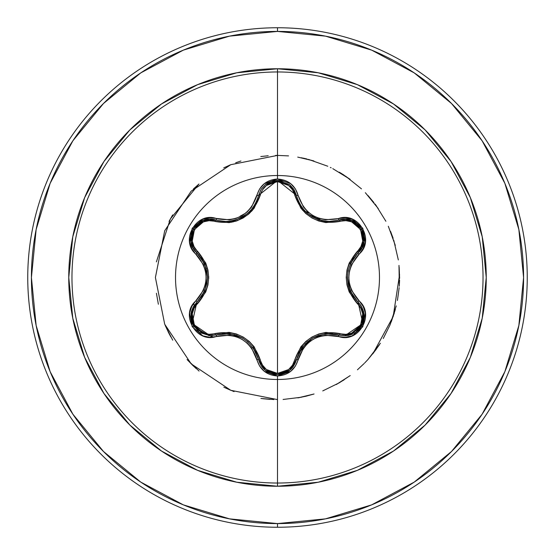 <?xml version="1.0" encoding="UTF-8"?>
<svg xmlns="http://www.w3.org/2000/svg" width="555" height="555" viewBox="0 0 555 555"><rect width="100%" height="100%" fill="white"/><g stroke="black" fill="none" stroke-linecap="round" stroke-linejoin="round"><path stroke-width="0.83" d="M345.224 335.789L339.223 334.984A1.832 0.576 106.6 0 0 340.208 333.645A1.832 0.576 -73.4 0 1 339.223 334.984C317.918 331.064 303.654 339.299 296.419 359.689A1.832 0.576 13.4 0 1 294.767 359.883C302.586 338.363 317.738 329.615 340.208 333.645C356.789 340.048 371.274 314.858 357.441 303.765C342.685 286.214 342.685 268.703 357.441 251.235C371.288 240.1 356.747 214.945 340.208 221.355C317.661 225.344 302.517 216.596 294.767 195.117C292.312 186.792 286.56 182.276 277.5 181.582C268.453 182.297 262.709 186.813 260.274 195.138C252.449 216.693 237.29 225.448 214.785 221.396C198.218 214.979 183.698 240.149 197.525 251.262C212.246 268.8 212.246 286.29 197.525 303.738A1.832 0.576 46.6 0 1 196.858 302.211A1.832 0.576 -133.4 0 0 197.525 303.738C183.691 314.893 198.253 340.035 214.785 333.604C237.367 329.594 252.525 338.349 260.274 359.862C262.709 368.18 268.453 372.703 277.5 373.418C286.56 372.724 292.318 368.208 294.767 359.883L292.52 365.176L288.621 369.533L277.5 373.418L277.5 181.582L277.5 373.418L266.4 369.519L262.508 365.155L254.19 346.854L249.23 341.422L243.166 337.038L236.347 333.971L229.132 332.369L209.082 334.311L203.366 333.118L194.43 325.466L192.238 313.887L194.056 308.323L205.732 291.972L207.945 284.972L208.715 277.535L207.958 270.105L205.745 263.063L194.056 246.677L192.238 241.127L194.417 229.562L203.352 221.882L209.082 220.689L229.09 222.631L236.277 221.056L243.111 217.997L249.174 213.626L254.162 208.174L262.508 189.838L266.4 185.481L277.5 181.582L288.621 185.467L292.527 189.824L300.852 208.111L305.812 213.529L311.861 217.914L318.674 220.973L325.882 222.576L345.918 220.647L351.634 221.847L360.556 229.513L362.741 241.092L360.91 246.656L349.22 263.014L346.993 270.021L346.223 277.465L346.979 284.909L349.206 291.951L360.91 308.344L362.734 313.894L360.57 325.459L351.648 333.146L345.918 334.353L325.917 332.417L318.743 333.999L311.924 337.051L305.861 341.422L300.872 346.861L294.767 359.883A1.832 0.576 -166.6 0 0 296.419 359.689A1.832 0.423 13.4 0 1 298.084 359.654C304.841 340.388 318.265 332.639 338.356 336.406C358.433 344.031 375.575 314.366 358.905 300.768C345.564 285.27 345.564 269.758 358.905 254.232C375.562 240.669 358.475 210.976 338.356 218.594C318.293 222.375 304.868 214.625 298.084 195.346C295.087 185.224 288.225 179.778 277.5 179.015L277.5 175.519A101.981 101.981 0 0 1 379.481 277.5A101.981 101.981 0 0 1 277.5 379.481A101.981 101.981 0 0 1 175.519 277.5A101.981 101.981 0 0 1 277.5 175.519L277.5 179.015L264.298 183.677L259.629 188.936L251.575 207.05L247.197 211.885L241.862 215.756L235.847 218.441L229.465 219.822L209.741 217.74L202.852 219.156L192.21 228.258L189.623 242.029L191.829 248.709L203.47 264.742L205.468 270.944L206.155 277.493L205.468 284.028L203.477 290.244L191.836 306.284L189.623 312.958L192.203 326.722L202.839 335.837L209.734 337.26L229.451 335.178L235.826 336.552L241.848 339.23L247.176 343.101L251.568 347.943L259.629 366.064L264.291 371.316L277.5 375.985L277.5 483.03A205.53 205.53 0 0 0 483.03 277.5A205.53 205.53 0 0 0 277.5 71.97L277.5 175.519A101.981 101.981 0 0 1 379.481 277.5A101.981 101.981 0 0 1 277.5 379.481A101.981 101.981 0 0 1 175.519 277.5A101.981 101.981 0 0 1 277.5 175.519L277.5 71.97A205.53 205.53 0 0 0 71.97 277.5A205.53 205.53 0 0 0 277.5 483.03L277.5 486.242A208.742 208.742 0 0 1 68.758 277.5A208.742 208.742 0 0 1 277.5 68.758L277.5 71.97L277.5 68.758L236.777 72.774L197.622 84.651L161.533 103.938L129.898 129.898L103.938 161.533L84.651 197.622L72.774 236.777L68.758 277.5L72.774 318.223L84.651 357.378L103.938 393.467L129.898 425.102L161.533 451.062L197.622 470.349L236.777 482.226L277.5 486.242L318.223 482.226L357.378 470.349L393.467 451.062L425.102 425.102L451.062 393.467L470.349 357.378L482.226 318.223L486.242 277.5L482.226 236.777L470.349 197.622L451.062 161.533L425.102 129.898L393.467 103.938L357.378 84.651L318.223 72.774L277.5 68.758A208.742 208.742 0 0 1 486.242 277.5A208.742 208.742 0 0 1 277.5 486.242L277.5 483.03A205.53 205.53 0 0 0 483.03 277.5A205.53 205.53 0 0 0 277.5 71.97A205.53 205.53 0 0 0 71.97 277.5A205.53 205.53 0 0 0 277.5 483.03L277.5 375.985C288.225 375.222 295.087 369.783 298.084 359.654A1.832 0.423 -166.6 0 0 296.419 359.689L289.654 370.365L277.521 374.625L289.946 370.129M298.403 201.201L300.685 205.489M300.754 205.607L301.802 207.161M306.041 212.059L308.219 213.959M309.419 214.882L312.257 216.748M312.631 216.963L318.057 219.461M318.306 219.544L319.909 220.064M319.756 220.016L308.351 214.07L306.145 212.156M301.837 207.209L300.768 205.627M296.46 195.485L297.015 197.49M359.945 304.23L358.107 302.232L361.617 306.686L363.712 312.021L362.866 323.461L355.658 332.459L345.959 335.761M325.618 333.784L345.363 335.782M345.945 335.761L355.658 332.459L361.298 326.597M361.867 325.612L363.796 320.346M363.913 319.715L364.031 313.804M363.948 313.214L363.705 312M363.698 311.966L361.603 306.651M361.52 306.52L359.973 304.265M199.335 332.431L210.199 335.754L199.314 332.424L192.113 323.426L191.267 311.986L193.355 306.658L196.858 302.211A1.832 0.423 -133.4 0 0 196.061 300.748C179.411 314.324 196.532 344.003 216.644 336.365A1.832 0.423 -106.7 0 0 215.777 334.936A1.832 0.576 73.3 0 1 214.785 333.604A1.832 0.576 -106.7 0 0 215.777 334.936L209.658 335.747M140.783 72.885L103.494 103.494L140.783 72.885L183.323 50.144L229.493 36.144L277.5 31.413A246.087 246.087 0 0 1 523.587 277.5A246.087 246.087 0 0 1 277.5 523.587L277.5 527.25A249.75 249.75 0 0 0 527.25 277.5A249.75 249.75 0 0 0 277.5 27.75L277.5 31.413L277.5 27.75A249.75 249.75 0 0 1 527.25 277.5A249.75 249.75 0 0 1 277.5 527.25A249.75 249.75 0 0 1 27.75 277.5A249.75 249.75 0 0 1 277.5 27.75A249.75 249.75 0 0 0 27.75 277.5A249.75 249.75 0 0 0 277.5 527.25L277.5 523.587A246.087 246.087 0 0 1 31.413 277.5A246.087 246.087 0 0 1 277.5 31.413L325.507 36.144L371.677 50.144L414.217 72.885L451.506 103.494L482.115 140.783L451.506 103.494M211.601 335.706L212.877 337.142L211.608 335.706M194.208 305.299L193.619 303.467L194.208 305.299M248.113 214.528L237.491 220.626L248.113 214.535M251.54 211.323L248.467 212.6L251.54 211.323M235.646 219.953L232.996 221.965L235.653 219.953M231.657 222.243L232.663 221.417M245.789 213.078L240.128 216.193M252.58 210.158L249.889 211.219L252.58 210.165M305.25 343.725L309.461 341.797M317.196 337.329L320.249 335.185M317.203 217.671L320.977 220.356L317.196 217.671M309.468 213.203L302.53 210.206M309.461 213.203L305.25 211.275M249.549 211.566L252.032 210.782M210.477 335.754L211.795 337.232M72.934 140.713L103.494 103.494M72.885 414.217L103.494 451.506L72.885 414.217L50.144 371.677L36.144 325.507L31.413 277.5L36.144 229.493L50.144 183.323L72.885 140.783M140.713 482.066L103.494 451.506M414.217 482.115L451.506 451.506L414.217 482.115L371.677 504.856L325.507 518.856L277.5 523.587L229.493 518.856L183.323 504.856L140.783 482.115M482.066 414.287L451.506 451.506M252.567 210.172L249.861 211.247M231.622 222.25L233.877 220.453M249.91 211.198L252.594 210.144M169.115 333.715L165.168 325.355L172.73 340.194M193.522 366.133L187.056 359.522L199.065 371.073M223.845 387.182L230.609 390.234M262.751 398.705L270.146 399.378M306.908 396.006L297.896 397.886L314.054 393.994M344.121 379.821L336.184 384.573L350.212 375.582L339.417 382.735L322.767 390.9M376.207 349.373L368.055 359.397L380.39 343.24M383.262 338.508L389.881 325.23L396.249 305.888M399.322 285.721L398.996 265.408L399.322 285.721M395.299 245.379L388.32 226.253L395.299 245.379M365.44 192.8L378.267 208.548L365.356 192.71M340.86 173.132L350.108 179.334L332.785 168.637M301.372 157.759L313.88 160.95L297.723 157.093M268.197 155.754L260.815 156.545M230.485 164.814L223.727 167.881M193.424 188.964L198.961 184.017L170.364 218.934L156.406 261.849M156.427 293.283L158.369 304.244M168.283 332.091L170.871 336.982M192.203 364.871L196.255 368.645M225.552 387.994L234.057 391.608M260.947 398.469L273.858 399.544M305.167 396.423L314.054 394.001M399.565 274.635L393.183 316.558L372.849 353.771L379.398 344.766M391.282 321.789L395.333 309.489M399.6 278.346L399.163 267.212M393.127 238.282L390.533 231.331M373.89 202.554L367.944 195.478M344.01 175.102L339.299 172.196M306.776 158.959L303.162 158.126M288.551 155.899L277.5 155.4L230.776 164.696L191.163 191.163L164.696 230.776L155.407 277.5L164.696 324.224L191.163 363.837L230.776 390.304L277.5 399.6L230.776 390.304L191.163 363.837L164.696 324.224L155.4 277.5L164.696 230.776L191.163 191.163L230.776 164.696L277.5 155.407L275.613 155.414M283.099 399.468L301.504 397.213M357.434 369.796L364.184 363.49M364.76 362.901L368.034 359.425M397.422 300.463L399.177 287.65M399.281 286.248L399.565 280.233M398.323 259.913L393.717 240.079M385.885 221.272L376.117 205.51M376.075 205.454L375.02 204.032M361.478 188.867L345.585 176.15M331.155 167.818L330.343 167.43M327.797 166.243L308.559 159.424M240.946 160.999L235.702 162.775M389.887 325.23L394.307 313.055M172.66 214.917L169.053 221.403M277.5 155.4L230.776 164.696L191.163 191.163L164.696 230.776L155.407 277.5L164.696 324.224L191.163 363.837L230.776 390.304L277.5 399.6L230.776 390.304L191.163 363.837L164.696 324.224L155.4 277.5L164.696 230.776L191.163 191.163L230.776 164.696L277.5 155.407M208.701 276.439L208.701 278.561M482.115 140.783L504.856 183.323L518.856 229.493L523.587 277.5L518.856 325.507L504.856 371.677L482.115 414.217M208.978 335.719L193.667 326.527M193.383 326.056L190.996 313.395M191.052 313.062L196.775 302.295M260.274 359.862A1.832 0.576 -13.3 0 1 258.616 359.675A1.832 0.576 166.7 0 0 260.274 359.862M242.098 337.815L236.368 335.275M235.036 334.859L222.805 333.617M302.177 347.319L296.203 360.528M294.677 364.316L289.689 370.345M289.051 370.837L277.576 374.625M265.54 370.49L277.521 374.625L270.923 373.473M265.498 370.456L261.891 366.737M260.968 365.363L259.012 361.104M312.083 338.356L298.805 352.931M363.955 241.744L358.107 252.768A1.832 0.576 46.7 0 0 357.441 251.235A1.832 0.576 -133.3 0 1 358.107 252.761C344.031 269.265 344.031 285.756 358.107 302.232A1.832 0.423 -46.7 0 1 358.905 300.768A1.832 0.423 133.3 0 0 358.107 302.232A1.832 0.576 -46.7 0 1 357.441 303.765A1.832 0.576 133.3 0 0 358.107 302.239L358.731 302.857M361.499 306.485L363.962 313.291M364.066 314.026L361.825 325.681M361.52 326.222L357.496 331.051M352.307 334.276L347.701 335.574M347.437 278.006L348.103 284.229M348.408 285.596L350.219 290.993M353.715 297.196L350.288 291.146L353.445 296.807M326.354 221.292L329.49 221.438L339.223 220.016A1.832 0.576 -106.6 0 1 340.208 221.355A1.832 0.576 73.4 0 0 339.223 220.016L339.272 220.002M346.493 219.28L351.835 220.536L361.596 228.917L364.004 241.425M352.002 220.599L357.392 223.859M357.552 223.998L361.527 228.785M361.825 229.312L363.796 234.654M294.767 195.117A1.832 0.576 166.6 0 1 296.419 195.311A1.832 0.576 -13.4 0 0 294.767 195.117M297.841 199.855L298.583 201.59M299.797 203.99L301.199 206.293M302.197 207.716L303.71 209.603M312.784 217.054L318.265 219.53M321.38 220.46L325.549 221.209M258.47 195.929L258.616 195.325A1.832 0.576 -166.7 0 1 260.274 195.138A1.832 0.576 13.3 0 0 258.616 195.325L258.63 195.284M260.413 190.594L261.051 189.505M261.315 189.095L265.311 184.697M265.491 184.551L271.034 181.492M271.18 181.436L277.417 180.375M277.833 180.375L283.508 181.319M265.332 184.676L261.065 189.477L258.616 195.325L261.086 189.449L265.38 184.635L277.521 180.375L289.661 184.635L296.419 195.311L293.963 189.456L289.675 184.649L293.949 189.435L296.419 195.311C301.344 211.552 312.368 220.259 329.49 221.438L345.55 219.225L351.856 220.543L361.61 228.938L363.976 241.578L361.957 247.697L358.107 252.768A1.832 0.423 46.7 0 0 358.905 254.232A1.832 0.423 -133.3 0 1 358.107 252.768L350.247 263.958M229.34 221.278L232.358 220.8M242.778 216.797L247.655 213.314M249.597 211.517L252.851 207.736M253.281 207.14L255.952 202.679M214.785 221.396A1.832 0.576 106.7 0 1 215.777 220.064A1.832 0.576 -73.3 0 0 214.785 221.396M197.525 251.262A1.832 0.576 -46.6 0 0 196.858 252.789A1.832 0.576 133.4 0 1 197.525 251.262M192.585 246.857L190.996 241.605L193.39 228.938L203.151 220.564L209.457 219.26L225.538 221.494L228.424 221.369M190.969 241.432L191.1 235.133M191.135 234.925L193.3 229.09M193.605 228.57L197.247 224.192M203.303 220.508L215.777 220.064A1.832 0.423 -73.3 0 0 216.644 218.635A1.832 0.423 106.7 0 1 215.777 220.064C197.4 213.099 181.645 240.301 196.858 252.789L193.008 247.71L190.996 241.585L193.376 228.958L203.012 220.619M207.508 277.021L206.876 270.972M206.411 268.918L201.52 258.235M193.369 306.637L191.274 311.952M191.225 312.181L191.114 319.964M191.156 320.173L192.113 323.412L199.321 332.424M256.472 353.403L253.08 347.576M248.057 342.033L242.563 338.078L236.312 335.262M229.291 333.715L222.333 333.659M252.858 347.27L258.616 359.675C251.366 339.23 237.082 330.988 215.777 334.936L229.388 333.728M229.687 333.763L242.528 338.057L247.967 341.956M296.419 359.689C293.657 368.943 287.358 373.924 277.521 374.625L265.373 370.358L258.616 359.675L260.975 365.37M261.287 365.863L265.04 370.081M332.57 333.701L326.007 333.735M318.57 335.366L312.521 338.099L306.964 342.095M302.121 347.395L298.569 353.431M302.378 347.055L312.486 338.12L325.292 333.819M344.78 335.796L339.223 334.984A1.832 0.423 106.6 0 0 338.356 336.406A1.832 0.423 -73.4 0 1 339.223 334.984L344.78 335.796L362.859 323.482L358.107 302.232L350.247 291.056M353.729 257.791L350.399 263.611M348.11 270.729L347.43 277.465L348.117 284.292M350.129 290.778L347.43 277.507L348.089 270.847M361.95 247.717L363.983 241.578M351.808 220.522L345.508 219.218L339.223 220.016C357.642 213.085 373.321 240.329 358.107 252.768M289.675 184.649L277.493 180.375L265.359 184.655M248.89 212.204L246.711 214.091L236.687 219.613M236.721 219.6L246.094 214.57M246.774 214.043L248.994 212.107M253.246 207.195L254.287 205.634M254.35 205.537L256.632 201.236M204.705 291.028L196.858 302.211L192.12 323.433L210.199 335.754L215.777 334.936A1.832 0.423 73.3 0 1 216.644 336.365C236.735 332.563 250.173 340.319 256.951 359.633C259.934 369.755 266.782 375.201 277.5 375.985L290.723 371.337L295.399 366.085L303.467 347.985L307.838 343.163L313.166 339.292L319.174 336.614L325.549 335.234L345.265 337.294L352.141 335.872L362.776 326.763L365.356 312.985L363.137 306.311L351.475 290.272L349.477 284.063L348.79 277.507L349.47 270.958L351.468 264.735L363.137 248.696L365.35 242.029L362.79 228.258L352.154 219.128L345.272 217.706L338.356 218.594A1.832 0.423 73.4 0 0 339.223 220.016A1.832 0.423 -106.6 0 1 338.356 218.594L325.563 219.766L319.194 218.393L313.18 215.715L307.858 211.857L303.474 207.022L298.084 195.346A1.832 0.423 166.6 0 1 296.419 195.311A1.832 0.423 -13.4 0 0 298.084 195.346L295.399 188.915L290.723 183.663L277.5 179.015C266.788 179.799 259.934 185.245 256.951 195.367A1.832 0.423 13.3 0 0 258.616 195.325L258.575 195.506M254.28 205.655L253.219 207.23M228.521 221.362L225.538 221.494C242.695 220.293 253.725 211.573 258.616 195.325L277.521 180.375L296.419 195.311M209.485 219.26L203.144 220.571M191.003 241.64L193.022 247.738L204.698 263.965M201.299 297.091L204.545 291.389M206.855 284.132L207.508 277.535L206.828 270.715M204.656 263.868L201.208 257.784M204.83 264.27L207.508 277.493L204.83 290.73M256.951 359.633A1.832 0.423 -13.3 0 1 258.616 359.675A1.832 0.423 166.7 0 0 256.951 359.633M277.521 374.625C267.676 373.917 261.37 368.936 258.616 359.675M329.49 221.438L339.223 220.016M258.616 195.325A1.832 0.423 -166.7 0 1 256.951 195.367C250.194 214.667 236.763 222.423 216.644 218.635C196.574 210.99 179.397 240.634 196.061 254.252A1.832 0.423 -46.6 0 0 196.858 252.789A1.832 0.423 133.4 0 1 196.061 254.252C209.367 269.737 209.367 285.235 196.061 300.748A1.832 0.423 46.6 0 1 196.858 302.211C210.9 285.721 210.9 269.251 196.858 252.789"/></g></svg>
